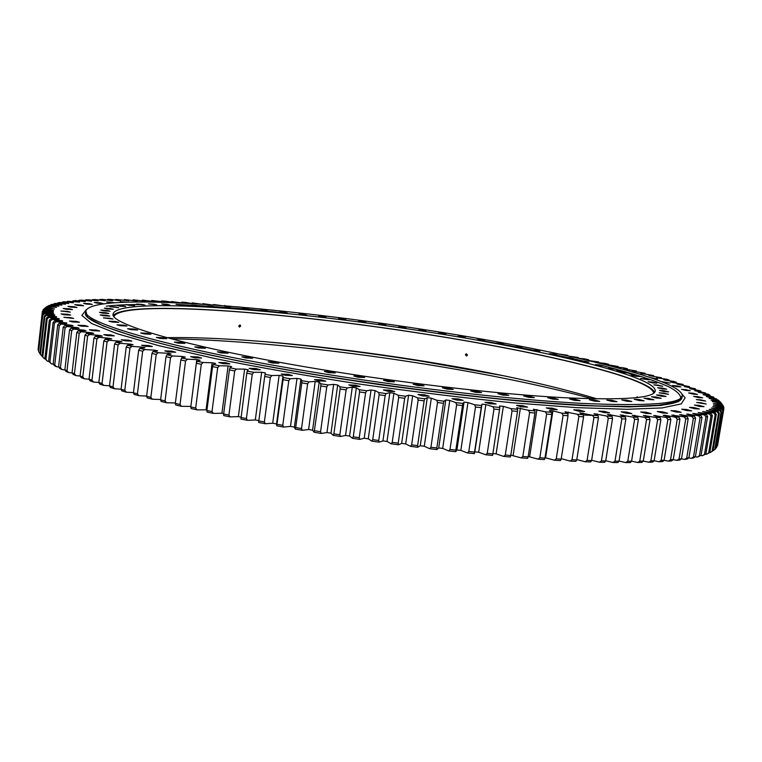 <?xml version="1.0" encoding="UTF-8"?>
<svg xmlns="http://www.w3.org/2000/svg" width="762" height="762" viewBox="0 0 762 762"><rect width="100%" height="100%" fill="white"/><g stroke="black" fill="none" stroke-linecap="round" stroke-linejoin="round"><path stroke-width="1.14" d="M312.563 430.187L319.183 382.086L315.192 381.448L308.6 429.52L312.563 430.187L314.135 432.273L321.297 433.445L326.965 432.54L330.984 433.178L333.232 435.35L333.88 433.845L339.842 434.778L346.11 389.915L340.128 389.001L333.88 433.845M355.435 385.172L348.796 384.943L353.377 386.286L360.026 386.515L355.435 385.172M389.944 390.163L383.438 389.934L388.163 391.325L394.668 391.544L389.944 390.163M424.367 394.754L418.014 394.535L422.862 395.954L429.225 396.173L424.367 394.754M458.229 398.897L452.028 398.678L456.99 400.126L463.201 400.345L458.229 398.897M491.061 402.527L485.013 402.307L490.08 403.774L496.138 404.003L491.061 402.527M522.427 405.613L516.541 405.384L521.703 406.87L527.599 407.099L522.427 405.613M551.964 408.118L546.23 407.889L551.469 409.385L557.203 409.613L551.964 408.118M579.311 410.032L573.738 409.794L579.034 411.29L584.606 411.528L579.311 410.032M604.209 411.337L598.789 411.099L604.114 412.594L609.543 412.833L604.209 411.337M626.44 412.061L621.173 411.823L626.507 413.309L631.784 413.547L626.44 412.061M645.843 412.204L640.718 411.956L646.052 413.433L651.186 413.68L645.843 412.204M662.33 411.794L657.339 411.547L662.654 413.004L667.655 413.252L662.33 411.794M675.856 410.87L670.989 410.623L676.275 412.042L681.152 412.299L675.856 410.87M686.438 409.461L681.685 409.204L686.914 410.604L691.667 410.861L686.438 409.461M694.115 407.613L689.477 407.356L694.639 408.718L699.278 408.975L694.115 407.613M698.973 405.355L694.439 405.098L699.526 406.432L704.059 406.689L698.973 405.355M701.135 402.746L696.687 402.488L706.136 404.05L701.135 402.746M700.726 399.831L696.363 399.564L705.622 401.088L700.726 399.831M697.897 396.64L693.62 396.373L698.402 397.593L702.688 397.859L697.897 396.64M692.81 393.211L688.6 392.944L693.277 394.135L697.497 394.402L692.81 393.211M685.629 389.601L681.476 389.334L686.038 390.477L690.201 390.744L685.629 389.601M676.513 385.829L672.417 385.553L676.866 386.667L680.971 386.934L676.513 385.829M663.169 382.219L669.969 383.01L661.578 381.667M654.196 378.838L657.368 378.99L650.738 377.647M642.595 374.99L638.908 373.856M138.96 301.904L135.722 301.923M126.321 302.095L120.434 301.685L123.149 302.371M114.414 302.666L106.604 301.885L111.643 302.876M100.041 302.79L94.269 302.438L97.022 303.133L102.803 303.486L100.041 302.79M89.516 303.714L83.601 303.362L86.382 304.076L92.297 304.429L89.516 303.714M80.82 305.019L74.762 304.667L77.572 305.391L83.639 305.743L80.82 305.019M74.124 306.724L67.923 306.372L70.771 307.115L76.972 307.467L74.124 306.724M69.59 308.829L63.246 308.477L66.142 309.248L72.485 309.591L69.59 308.829M67.389 311.353L60.912 311.01L70.333 312.134L67.389 311.353M67.675 314.287L61.074 313.944L64.075 314.754L70.685 315.097L67.675 314.287M70.599 317.64L63.875 317.306L73.676 318.468L70.599 317.64M76.295 321.393L69.466 321.069L72.609 321.935L79.439 322.259L76.295 321.393M84.858 325.545L77.943 325.231L81.163 326.117L88.087 326.441L84.858 325.545M96.374 330.07L89.383 329.755L92.697 330.679L99.698 330.994L96.374 330.07M110.871 334.928L103.813 334.632L107.232 335.594L114.29 335.89L110.871 334.928M128.349 340.1L121.253 339.804L124.768 340.805L131.874 341.1L128.349 340.1M148.733 345.519L141.618 345.243L145.256 346.281L152.371 346.558L148.733 345.519M171.907 351.139L164.802 350.872L168.554 351.958L175.67 352.225L171.907 351.139M197.701 356.902L190.614 356.645L194.51 357.769L201.597 358.035L197.701 356.902M225.866 362.731L218.837 362.483L222.856 363.655L229.895 363.903L225.866 362.731M256.099 368.551L249.136 368.313L253.298 369.532L260.271 369.77L256.099 368.551M288.055 374.285L281.178 374.056L285.483 375.314L292.36 375.552L288.055 374.285M321.307 379.847L314.544 379.619L318.992 380.933L325.765 381.162L321.307 379.847M592.75 398.831C542.611 385.42 484.88 373.561 419.548 363.245C332.261 349.463 240.011 340.004 171.002 338.804M263.166 341.538C314.087 346.024 366.303 352.482 419.795 360.902L503.482 375.742M499.834 407.489L492.862 453.895L487.251 453.361L485.746 454.771L478.66 452.228L474.821 451.847L482.003 404.127L485.851 404.546L493.014 406.775L499.834 407.489L499.586 405.984L503.349 406.365L510.997 408.623L517.636 409.28L516.731 407.689L528.495 410.299L534.943 410.889L533.39 409.223L545.459 411.813L551.688 412.328L549.497 410.594L552.917 410.87L561.823 413.147L567.814 413.595L565.013 411.794L577.539 414.299L583.273 414.69L579.882 412.833L592.569 415.28L598.037 415.604L594.065 413.69L606.866 416.081L612.048 416.338L607.533 414.385L620.401 416.7L625.288 416.89L620.258 414.909L633.136 417.157L637.718 417.281L632.203 415.261L645.052 417.433L649.319 417.49L643.347 415.452L656.13 417.538L660.073 417.538L653.672 415.481L666.35 417.49L669.969 417.424L663.178 415.357L665.131 415.309L675.703 417.271L678.999 417.147L671.846 415.08L684.2 416.9L687.162 416.719L679.675 414.652L691.81 416.376L694.449 416.147L686.667 414.08L698.563 415.709L700.878 415.423L692.82 413.375L704.45 414.909L706.441 414.576L698.144 412.547L709.479 413.976L711.156 413.595L702.65 411.585L713.67 412.918L715.032 412.49L706.355 410.508L717.032 411.747L718.09 411.27L709.26 409.318L719.585 410.451L720.338 409.946L711.394 408.022L721.347 409.061L721.814 408.518L712.765 406.632L722.338 407.575L722.519 406.994L713.403 405.146L722.586 405.994L722.49 405.384L713.337 403.584L722.109 404.336L721.747 403.689L712.308 401.564L720.928 402.593L723.3 406.498M722.49 405.384L723.814 407.213L723.738 408.699M717.49 445.856L723.833 408.842L717.042 446.18M716.471 447.77L723.109 410.394L716.471 447.77L715.404 448.504M714.68 449.59L715.318 449.037L721.624 411.842L721.004 412.271L714.68 449.59L712.984 450.733M712.089 451.304L712.975 450.79L719.347 413.195L718.48 413.585L712.089 451.304L710.117 452.628L712.975 450.79M708.698 452.914L709.832 452.428L716.261 414.433L715.147 414.795L708.698 452.914L706.688 454.238L709.832 452.428M704.479 454.4L705.869 453.952L712.346 415.557L710.975 415.881L704.479 454.4L702.44 455.724L705.869 453.952M699.411 455.762L701.059 455.352L707.603 416.566L705.964 416.843L699.411 455.762L697.354 457.086L701.059 455.352M693.487 456.99L695.401 456.628L701.993 417.433L700.087 417.681L693.487 456.99L691.41 458.324L693.744 457.876L695.401 456.628M686.705 458.076L688.886 457.762L695.525 418.167L693.353 418.367L686.705 458.076L684.609 459.41L687.276 459.019L688.886 457.762M679.047 459.019L681.504 458.743L688.181 418.767L685.743 418.919L679.047 459.019L676.951 460.353L679.933 460.019L681.504 458.743M670.522 459.8L673.246 459.581L679.961 419.214L677.247 419.319L670.522 459.8L668.426 461.143L671.732 460.867L673.246 459.581M661.121 460.419L664.112 460.248L670.865 419.5L667.883 419.557L661.121 460.419L659.035 461.762L662.664 461.553L664.112 460.248M639.747 461.143L646.557 419.548L650.062 419.595L643.261 461.077L641.956 462.41L637.68 462.496L639.747 461.143L643.261 461.077L648.776 462.22L650.862 460.877L654.12 460.753L660.902 419.633L657.654 419.633L650.862 460.877M572.014 459.705L578.853 416.509L583.578 416.824L576.739 459.934L575.872 461.353L570.138 461.077L572.014 459.705L576.739 459.934M587.083 460.381L593.931 417.471L598.437 417.738L591.588 460.543L590.626 461.943L585.159 461.743L587.083 460.381L591.588 460.543M615.001 461.143L621.849 418.862L625.869 419.014L619.03 461.191L617.887 462.553L612.991 462.496L615.001 461.143L619.03 461.191M627.783 461.239L631.555 461.229L638.385 419.395L634.613 419.3L627.783 461.239L625.745 462.591L630.326 462.572L631.555 461.229M601.428 460.858L605.695 460.962L612.543 418.462L608.276 418.262L601.428 460.858L599.456 462.22L604.637 462.344L605.695 460.962M556.25 458.829L561.175 459.115L568.014 415.738L563.08 415.366L556.25 458.829L554.431 460.21L560.422 460.562L561.175 459.115M539.839 457.752L544.963 458.105L551.783 414.471L546.649 414.042L539.839 457.752L538.086 459.143L544.306 459.572L544.963 458.105M522.827 456.486L528.133 456.895L534.924 413.033L529.619 412.547L522.827 456.486L521.151 457.876L527.59 458.381L528.133 456.895M505.282 455.019L510.75 455.495L517.512 411.413L512.035 410.88L505.282 455.019L503.692 456.419L510.321 456.99L510.75 455.495M499.596 409.623L493.976 409.032L487.251 453.361M468.811 451.514L474.536 452.095L481.222 407.66L475.488 407.032L468.811 451.514L467.392 452.933L474.335 453.647L474.536 452.095M450.009 449.475L455.838 450.123L462.477 405.546L456.638 404.86L450.009 449.475L448.685 450.913L455.762 451.695L455.838 450.123M430.93 447.265L436.836 447.97L443.427 403.279L437.502 402.546L430.93 447.265L429.711 448.713L436.874 449.561L436.836 447.97M411.632 444.884L417.605 445.637L424.139 400.86L418.157 400.088L411.632 444.884L410.528 446.342L417.757 447.256L417.605 445.637M392.211 442.341L398.212 443.141L404.689 398.307L398.669 397.497L392.211 442.341L391.211 443.808L398.488 444.779L398.212 443.141M372.723 439.645L378.733 440.493L385.143 395.621L379.114 394.773L372.723 439.645L371.837 441.131L379.124 442.151L378.733 440.493M353.254 436.817L359.254 437.702L365.589 392.83L359.578 391.944L353.254 436.817L352.482 438.302L359.759 439.379L359.254 437.702M295.704 427.568L301.79 382.867L307.629 383.838L301.523 428.568L302.352 430.301L295.294 429.092L295.704 427.568L301.523 428.568M277.054 424.282L282.759 425.31L288.798 380.676L283.054 379.695L276.758 425.825L283.693 427.063L282.759 425.31M258.785 420.919L264.366 421.967L270.32 377.466L264.7 376.466L258.613 422.472L265.386 423.739L264.366 421.967M240.963 417.49L246.402 418.557L252.26 374.209L246.793 373.199L240.906 419.052L247.507 420.338L246.402 418.557M223.647 414.004L228.924 415.08L234.706 370.923L229.4 369.903L223.647 414.004L223.714 415.576L230.114 416.89L228.924 415.08M206.902 410.48L212.007 411.575L217.694 367.617L212.569 366.589L206.902 410.48L207.083 412.061L213.265 413.385L212.007 411.575M190.786 406.937L195.691 408.032L201.292 364.293L196.358 363.274L190.786 406.937L191.071 408.527L197.015 409.861L195.691 408.032M175.336 403.374L180.032 404.479L185.547 360.988L180.832 359.969L175.336 403.374L175.736 404.984L181.423 406.317L180.032 404.479M160.611 399.821L165.068 400.917L170.498 357.692L166.011 356.683L160.611 399.821L161.106 401.431L166.516 402.765L165.068 400.917M146.628 396.278L150.857 397.373L156.2 354.435L151.943 353.435L146.628 396.278L147.218 397.897L152.352 399.221L150.857 397.373M133.436 392.763L137.417 393.84L142.675 351.215L138.674 350.225L133.436 392.763L134.122 394.392L138.951 395.707L137.417 393.84M121.063 389.287L124.787 390.354L129.969 348.034L126.216 347.072L121.063 389.287L121.834 390.916L126.359 392.22L124.787 390.354M109.518 385.858L112.986 386.906L118.081 344.929L114.595 343.976L109.518 385.858L110.376 387.496L114.586 388.772L112.986 386.906M91.964 380.19L96.898 338.919L93.945 338.023L89.03 379.181L91.964 380.19L93.593 382.067L98.841 382.476L102.041 383.515L107.061 341.881L103.832 340.957L98.841 382.486L99.774 384.134L103.661 385.391L102.041 383.515M72.047 372.818L76.81 332.403L79.219 333.251L74.428 373.78L76.076 375.647L73.171 374.475L72.047 372.818L74.428 373.78M64.875 369.77L66.989 370.703L71.714 330.556L69.571 329.746L64.875 369.77L66.056 371.427L68.628 372.561L66.989 370.703M80.096 375.961L82.753 376.942L87.62 336.032L84.934 335.166L80.096 375.961L81.163 377.609L84.391 378.809L82.753 376.942M53.159 363.979L57.721 324.745L59.322 325.488L54.74 364.846L56.35 366.703L54.426 365.646L53.159 363.979L54.74 364.846M58.579 366.827L60.427 367.722L65.084 327.965L63.217 327.193L58.579 366.827L59.807 368.484L62.055 369.58L60.427 367.722M48.597 361.245L49.911 362.083L54.435 323.117L53.102 322.412L48.597 361.245L51.502 363.922L49.911 362.083M44.872 358.626L45.93 359.426L50.397 320.859L49.32 320.192L44.872 358.626L47.501 361.264L45.93 359.426M41.986 356.13L42.786 356.883L47.196 318.726L46.377 318.087L41.986 356.13L44.329 358.712L42.786 356.883M39.91 353.749L40.462 354.463L44.815 316.706L44.244 316.106L39.91 353.749M38.614 351.492L42.91 314.249L38.614 351.492M38.1 349.358L42.339 312.515L38.1 349.358M38.252 348.043L42.386 311.382L44.301 309.505L42.386 311.382M42.996 310.534L45.206 308.038L43.072 309.858M44.444 308.629L46.225 307.105M720.928 402.593L720.309 401.917L711.127 400.212L719.08 400.783L718.214 400.079L709.041 398.421L716.575 398.907L706.336 396.573L713.451 396.964L703.04 394.668L709.727 394.973L708.174 394.211L698.249 392.278L705.422 392.935L694.744 390.706L700.583 390.858L689.801 388.668L695.211 388.744L684.352 386.591L689.353 386.591L678.437 384.486L677.085 384.029L683.019 384.419L672.065 382.362L670.627 381.895L676.237 382.21L673.579 381.381L665.264 380.209L663.731 379.733L669.026 379.99L666.217 379.152L658.054 378.038L656.444 377.561L661.426 377.762L650.462 375.857L648.767 375.38L653.434 375.514L642.509 373.656L640.737 373.18L645.09 373.256L634.213 371.456L632.365 370.98L636.403 370.999L625.592 369.256L623.678 368.77L627.402 368.741L623.945 367.894L616.668 367.046L614.686 366.57L618.106 366.484L605.419 364.369L608.533 364.226L604.857 363.379L597.979 362.645L595.884 362.169L598.694 361.979L588.245 360.464L586.102 359.988L588.607 359.75L584.759 358.912L578.796 358.33M722.109 404.336L723.386 406.032M722.586 405.994L723.9 407.718M722.519 406.994L723.833 408.842M722.338 407.575L723.69 409.327M721.814 408.518L723.109 410.394M721.347 409.061L722.738 410.851M720.338 409.946L721.624 411.842M719.585 410.451L721.004 412.271M718.09 411.27L719.347 413.195M717.032 411.747L718.48 413.585M715.032 412.49L716.261 414.433M713.67 412.918L715.147 414.795M711.156 413.595L712.346 415.557M709.479 413.976L710.975 415.881M706.441 414.576L707.603 416.566M704.45 414.909L705.964 416.843M700.878 415.423L701.993 417.433M698.563 415.709L700.087 417.681M694.449 416.147L695.525 418.167M691.81 416.376L693.353 418.367M687.162 416.719L688.181 418.767M684.2 416.9L685.743 418.919M678.999 417.147L679.961 419.214M675.703 417.271L677.247 419.319M669.969 417.424L670.865 419.5M666.35 417.49L667.883 419.557M645.052 417.433L646.557 419.548M649.319 417.49L650.062 419.595M660.073 417.538L660.902 419.633M656.13 417.538L657.654 419.633M577.539 414.299L578.853 416.509M583.273 414.69L583.578 416.824M592.569 415.28L593.931 417.471M598.037 415.604L598.437 417.738M620.401 416.7L621.849 418.862M625.288 416.89L625.869 419.014M637.718 417.281L638.385 419.395M633.136 417.157L634.613 419.3M612.048 416.338L612.543 418.462M606.866 416.081L608.276 418.262M567.814 413.595L568.014 415.738M561.823 413.147L563.08 415.366M551.688 412.328L551.783 414.471M545.459 411.813L546.649 414.042M534.943 410.889L534.924 413.033M528.495 410.299L529.619 412.547M517.636 409.28L517.512 411.413M510.997 408.623L512.035 410.88M493.014 406.775L493.976 409.032M467.392 452.933L460.829 450.409L456.905 449.99L464.048 402.117L467.973 402.565L474.612 404.774L481.584 405.546L481.222 407.66M474.612 404.774L475.488 407.032M448.685 450.913L442.674 448.408L438.702 447.951L445.789 399.955L449.77 400.441L455.857 402.603L462.953 403.441L462.477 405.546M455.857 402.603L456.638 404.86M429.711 448.713L424.272 446.246L420.253 445.751L427.282 397.659L431.321 398.174L436.826 400.298L444.017 401.183L443.427 403.279M436.826 400.298L437.502 402.546M410.528 446.342L405.689 443.922L401.641 443.389L408.613 395.23L412.68 395.773L417.576 397.84L424.834 398.783L424.139 400.86M417.576 397.84L418.157 400.088M391.211 443.808L387.001 441.436L382.934 440.884L389.839 392.678L393.916 393.24L398.193 395.249L405.498 396.24L404.689 398.307M398.193 395.249L398.669 397.497M371.837 441.131L368.275 438.817L364.207 438.226L371.037 390.011L375.123 390.601L378.752 392.544L386.067 393.573L385.143 395.621M378.752 392.544L379.114 394.773M352.482 438.302L349.577 436.055L345.529 435.445L352.282 387.248L356.349 387.858L359.321 389.725L366.627 390.801L365.589 392.83M359.321 389.725L359.578 391.944M489.471 340.471L485.08 339.69M501.063 342.5L496.357 341.709M512.445 344.681L507.463 343.748M523.675 346.824L518.37 345.805M534.695 348.986L529.066 347.872M545.497 351.168L539.534 349.958M556.05 353.358L549.754 352.044M566.347 355.568L567.776 355.321L559.718 354.139M567.776 355.321L567.842 355.892M598.694 361.979L598.865 362.741M608.533 364.226L608.733 364.988M588.607 359.75L588.759 360.512M576.348 357.778L578.301 357.521L569.404 356.235M578.301 357.521L578.406 358.245M636.403 370.999L636.689 371.761M618.106 366.484L618.334 367.246M627.402 368.741L627.659 369.503M645.09 373.256L645.404 374.028M653.434 375.514L653.777 376.295M661.426 377.762L661.787 378.552M669.026 379.99L669.427 380.79M676.237 382.21L676.666 383.029M683.019 384.419L683.476 385.248M689.353 386.591L689.848 387.439M695.211 388.744L695.744 389.611M700.583 390.858L701.145 391.754M705.422 392.935L706.022 393.859M709.727 394.973L710.355 395.926M713.451 396.964L714.118 397.945M716.575 398.907L717.29 399.917M719.08 400.783L719.833 401.831M191.919 303.59L185.614 302.409L181.718 302.152L184.175 303.095L182.004 302.962L171.498 301.523L174.26 302.495L165.249 301.161L161.525 300.961L164.592 301.981L151.8 300.485L155.181 301.542L153.181 301.457L142.351 300.095L146.047 301.18L144.104 301.114L133.198 299.79L137.217 300.904L135.331 300.857L124.358 299.571L128.692 300.723L115.853 299.447L120.501 300.628L118.767 300.619L110.728 299.409L107.699 299.409L112.671 300.628L111.023 300.638L102.803 299.437L99.927 299.476L105.213 300.714L95.279 299.561L92.554 299.637L98.165 300.904L88.163 299.79L85.592 299.895L91.526 301.19L81.486 300.114L79.086 300.266L85.344 301.581L75.267 300.542L72.285 301.428M79.086 300.266L78.362 300.942M85.592 299.895L84.906 300.571M92.554 299.637L91.897 300.304M99.927 299.476L99.308 300.133M107.699 299.409L107.118 300.066M115.853 299.447L115.3 300.095M124.358 299.571L123.835 300.228M133.198 299.79L132.702 300.447M142.351 300.095L141.884 300.752M151.8 300.485L151.362 301.152M161.525 300.961L161.106 301.628M171.498 301.523L171.107 302.2M211.188 304.819L202.787 303.647L202.54 304.238M221.228 305.552L213.617 304.505L213.436 304.981M201.406 304.162L192.148 302.866L191.814 303.571M181.718 302.152L181.346 302.847M252.841 308.229L247.04 307.696M231.534 306.372L224.495 305.81M242.078 307.257L235.696 306.715M263.804 309.267L258.499 308.753M274.968 310.382L270.081 309.886M286.302 311.563L281.75 311.077M295.294 429.092L294.389 427.101L290.484 426.415L296.999 378.428L300.923 379.095L301.885 380.705L308.972 381.876L307.629 383.838M301.885 380.705L301.79 382.867M276.758 425.825L276.53 423.92L272.701 423.215L279.13 375.361L282.978 376.037L283.264 377.552L290.227 378.743L288.798 380.676M283.264 377.552L283.054 379.695M258.823 420.624L255.308 419.948L261.652 372.247L265.405 372.932L265.014 374.352L271.834 375.561L270.32 377.466M265.014 374.352L264.7 376.466M241.002 417.147L238.363 416.623L244.621 369.103L248.279 369.789L247.221 371.104L253.86 372.323L252.26 374.209M247.221 371.104L246.793 373.199M223.695 413.623L221.933 413.252L228.095 365.931L231.638 366.627L229.934 367.836L236.372 369.065L234.706 370.923M229.934 367.836L229.4 369.903M206.959 410.042L206.064 409.851L212.131 362.76L215.551 363.445L213.217 364.55L219.437 365.789L217.694 367.617M213.217 364.55L212.569 366.589M190.852 406.432L196.786 359.578L200.063 360.274L197.11 361.264L203.092 362.502L201.292 364.293M197.11 361.264L196.358 363.274M181.899 357.93L182.089 356.425L185.223 357.102L181.68 357.988L187.404 359.216L185.547 360.988M181.68 357.988L180.832 359.969M167.935 354.549L168.097 353.282L171.069 353.968L166.954 354.73L172.403 355.959L170.498 357.692M166.954 354.73L166.011 356.683M154.696 351.272L154.829 350.187L157.648 350.853L152.981 351.511L158.144 352.72L156.2 354.435M152.981 351.511L151.943 353.435M142.208 348.082L142.323 347.129L144.97 347.786L139.789 348.339L144.656 349.529L142.675 351.215M139.789 348.339L138.674 350.225M130.502 344.976L130.607 344.129L133.083 344.776L127.416 345.215L131.969 346.386L129.969 348.034M127.416 345.215L126.216 347.072M119.605 341.947L119.701 341.185L122.006 341.824L115.872 342.157L120.11 343.3L118.081 344.929M115.872 342.157L114.595 343.976M109.538 339.014L109.623 338.318L111.738 338.938L105.185 339.166L109.099 340.281L107.061 341.881M105.185 339.166L103.832 340.957M84.353 330.765L84.42 330.222L85.982 330.775L78.343 330.718L81.267 331.727L79.219 333.251M78.343 330.718L76.81 332.403M77.648 328.212L77.705 327.708L79.096 328.241L71.152 328.089L73.752 329.06L71.714 330.556M71.152 328.089L69.571 329.746M100.298 336.166L100.374 335.537L102.308 336.128L95.355 336.261L98.955 337.347L96.898 338.919M95.355 336.261L93.945 338.023M91.907 333.423L91.973 332.832L93.726 333.413L86.411 333.442L89.668 334.489L87.62 336.032M86.411 333.442L84.934 335.166M66.751 323.431L59.379 323.145L61.331 324.041L59.322 325.488M59.379 323.145L57.721 324.745M71.78 325.774L71.838 325.288L73.038 325.812L64.827 325.565L67.104 326.498L65.084 327.965M64.827 325.565L63.217 327.193M62.541 321.212L54.788 320.84L56.417 321.697L54.435 323.117M54.788 320.84L53.102 322.412M59.141 319.107L51.035 318.659L52.349 319.469L50.397 320.859M51.035 318.659L49.32 320.192M56.54 317.106L48.111 316.582L49.12 317.354L47.196 318.726M48.111 316.582L46.377 318.087M54.712 315.23L46.006 314.63L46.701 315.354L44.815 316.706M46.006 314.63L44.244 316.106M53.645 313.477L44.672 312.801L45.082 313.477L43.234 314.811M44.672 312.801L42.91 314.249M53.311 311.839L44.12 311.096L44.244 311.725L42.434 313.039M44.12 311.096L42.339 312.515M73.047 300.733L79.619 302.076L67.513 301.314L73.333 302.819L64.313 301.733L62.494 302.009L68.742 303.552L59.636 302.495L58.017 302.809L65.532 304.2L55.521 303.371L54.121 303.724L61.932 305.124L51.987 304.352L50.816 304.762L58.931 306.172L49.082 305.467L48.149 305.914L56.55 307.324L46.806 306.686L44.463 308.448M48.149 305.914L47.101 306.715M50.816 304.762L49.835 305.543M54.121 303.724L53.178 304.486M58.017 302.809L57.131 303.543M62.494 302.009L61.646 302.724M67.513 301.314L66.704 302.019M659.035 461.762L654.11 460.753L652.739 462.067L648.776 462.22M492.862 453.895L492.547 455.419L485.746 454.771M89.03 379.181L90.03 380.829L93.593 382.067M40.462 354.463L42.129 356.302M38.929 352.168L39.948 353.406M38.176 349.996L38.71 350.663M326.965 432.54L333.642 384.381L337.68 385.01L339.985 386.801L347.243 387.915L346.11 389.915M339.985 386.801L340.128 389.001M339.842 434.778L340.452 436.474L333.232 435.35M314.668 430.759L320.573 431.721L326.765 386.915L320.84 385.972L314.135 432.273M705.688 454.076L706.688 454.238M700.897 455.476L702.44 455.724M695.258 456.733L697.354 457.086M688.762 457.857L691.41 458.324M681.409 458.829L684.609 459.41M673.179 459.638L676.951 460.353M664.073 460.286L668.426 461.143M631.574 461.143L637.68 462.496M619.049 461.048L625.745 462.591M605.733 460.762L612.991 462.496M591.636 460.267L599.456 462.22M576.796 459.562L585.159 461.743M561.251 458.648L570.138 461.077M545.04 457.648L554.431 460.21M528.199 456.495L538.086 459.143M510.797 455.133L521.151 457.876M492.909 453.58L496.11 453.866L503.692 456.419M474.821 451.847L474.335 453.647M456.905 449.99L455.762 451.695M438.702 447.951L436.874 449.561M420.253 445.751L417.757 447.256M401.641 443.389L398.488 444.779M382.934 440.884L379.124 442.151M364.207 438.226L359.759 439.379M345.529 435.445L340.452 436.474M308.6 429.52L302.352 430.301M290.484 426.415L283.693 427.063M272.701 423.215L265.386 423.739M255.308 419.948L247.507 420.338M238.363 416.623L230.114 416.89M221.933 413.252L213.265 413.385M206.064 409.851L197.015 409.861M190.805 406.422L181.423 406.317M175.393 402.974L166.516 402.765M160.649 399.507L152.352 399.221M146.656 396.04L138.951 395.707M133.455 392.592L126.359 392.22M121.072 389.182L114.586 388.772M109.528 385.801L103.661 385.391M89.049 379.209L84.391 378.809M80.134 376.018L76.076 375.647M72.104 372.913L68.628 372.561M64.951 369.884L62.055 369.58M58.684 366.96L56.35 366.703M53.273 364.131L51.502 363.922M48.72 361.417L47.501 361.264M45.015 358.807L44.329 358.712M584.044 415.061L593.788 415.452M225.323 305.876L224.628 305.438M214.674 305.067L213.617 304.505M204.292 304.352L202.787 303.647M194.186 303.724L192.148 302.866M45.206 308.038L54.521 308.896L46.13 307.181M44.301 309.505L53.588 310.305L44.787 308.572M53.35 311.496L44.148 310.086M53.683 313.125L44.244 311.725M54.759 314.868L45.082 313.477M56.588 316.725L46.701 315.354M59.188 318.697L49.12 317.354M62.589 320.783L52.349 319.469M66.799 322.983L56.417 321.697M71.838 325.288L61.331 324.041M77.705 327.708L67.104 326.498M84.42 330.222L73.752 329.06M91.973 332.832L81.267 331.727M100.374 335.537L89.668 334.489M109.623 338.318L98.955 337.347M119.701 341.185L109.099 340.281M130.607 344.129L120.11 343.3M142.323 347.129L131.969 346.386M154.829 350.187L144.656 349.529M168.097 353.282L158.144 352.72M182.089 356.425L172.403 355.959M196.786 359.578L187.404 359.216M212.131 362.76L203.092 362.502M228.095 365.931L219.437 365.789M244.621 369.103L236.372 369.065M261.652 372.247L253.86 372.323M279.13 375.361L271.834 375.561M296.999 378.428L290.227 378.743M315.192 381.448L308.972 381.876M319.183 382.086L320.812 383.791L328.003 384.934L326.765 386.915M333.642 384.381L328.003 384.934M352.282 387.248L347.243 387.915M371.037 390.011L366.627 390.801M389.839 392.678L386.067 393.573M408.613 395.23L405.498 396.24M427.282 397.659L424.834 398.783M445.789 399.955L444.017 401.183M464.048 402.117L462.953 403.441M482.003 404.127L481.584 405.546M320.812 383.791L320.84 385.972M320.573 431.721L321.297 433.445M330.984 433.178L337.68 385.01M276.53 423.92L282.978 376.037M294.389 427.101L300.923 379.095M349.577 436.055L356.349 387.858M368.275 438.817L375.123 390.601M387.001 441.436L393.916 393.24M405.689 443.922L412.68 395.773M424.272 446.246L431.321 398.174M442.674 448.408L449.77 400.441M460.829 450.409L467.973 402.565M478.66 452.228L485.851 404.546M496.11 453.866L503.349 406.365M513.131 455.324L520.398 408.032M529.638 456.6L536.934 409.537M545.602 457.676L552.917 410.87M596.865 415.042L597.056 413.852M622.773 415.9L622.916 414.995M610.2 415.538L610.362 414.509M582.797 414.423L583.025 413.033M567.9 414.538L568.3 412.032M645.538 416.204L645.652 415.471M634.556 416.128L634.689 415.319M655.701 416.138L655.806 415.471M665.026 415.919L665.131 415.309M673.522 415.566L673.618 414.995M681.171 415.061L681.266 414.538M687.991 414.433L688.067 413.937M240.678 326.079L239.382 327.117L238.725 325.936L240.02 324.898L240.678 326.079M467.497 355.073L466.592 355.997L465.372 354.692L466.287 353.758L467.497 355.073M360.226 376.247L353.806 375.99L358.264 377.266L364.693 377.514L360.226 376.247M389.83 380.524L383.534 380.267L388.106 381.572L394.411 381.829L389.83 380.524M419.367 384.486L413.185 384.229L417.862 385.562L424.053 385.81L419.367 384.486M448.456 388.068L442.398 387.82L447.17 389.172L453.238 389.42L448.456 388.068M476.707 391.239L470.792 390.992L475.65 392.363L481.574 392.62L476.707 391.239M503.787 393.973L498.005 393.716L502.939 395.107L508.73 395.354L503.787 393.973M529.371 396.221L523.723 395.973L528.723 397.364L534.381 397.621L529.371 396.221M553.193 397.993L547.678 397.735L552.726 399.136L558.241 399.393L553.193 397.993M574.996 399.259L569.614 399.002L574.7 400.402L580.082 400.66L574.996 399.259M594.608 400.031L589.359 399.774L594.455 401.164L599.713 401.422L594.608 400.031M611.876 400.317L606.752 400.06L611.848 401.441L616.982 401.698L611.876 400.317M626.707 400.136L621.697 399.879L626.783 401.241L631.793 401.498L626.707 400.136M639.042 399.507L634.146 399.24L639.204 400.583L644.1 400.85L639.042 399.507M648.872 398.459L644.081 398.193L649.091 399.517L653.891 399.783L648.872 398.459M656.215 397.021L651.52 396.745L656.482 398.05L661.178 398.316L656.215 397.021M661.121 395.221L656.52 394.954L661.416 396.221L666.017 396.488L661.121 395.221M663.664 393.097L659.149 392.83L668.484 394.335L663.664 393.097M663.94 390.687L659.501 390.411L664.245 391.62L668.684 391.897L663.94 390.687M662.064 388.02L657.701 387.744L662.349 388.925L666.721 389.201L662.064 388.02M658.168 385.134L653.863 384.858L662.721 386.277L658.168 385.134M652.358 382.057L648.11 381.781L652.577 382.895L656.825 383.172L652.358 382.057M644.785 378.819L640.594 378.543L649.148 379.905L644.785 378.819M635.584 375.456L631.431 375.18L635.689 376.238L639.851 376.514L635.584 375.456M624.878 371.999L620.763 371.713L624.926 372.742L629.05 373.018L624.878 371.999M612.81 368.465L608.724 368.179L616.877 369.456L612.81 368.465M599.504 364.874L595.436 364.588L599.408 365.55L603.475 365.836L599.504 364.874M585.083 361.255L581.035 360.969L584.902 361.912L588.959 362.198L585.083 361.255M569.662 357.635L565.623 357.34L569.404 358.254L573.443 358.54L569.662 357.635M553.355 354.016L549.316 353.73L557.041 354.901L553.355 354.016M536.267 350.425L532.228 350.129L535.838 350.996L539.877 351.292L536.267 350.425M518.503 346.881L514.455 346.586L517.979 347.424L522.027 347.72L518.503 346.881M500.158 343.386L496.1 343.091L499.548 343.919L503.606 344.214L500.158 343.386M481.327 339.966L477.25 339.671L480.622 340.481L484.699 340.776L481.327 339.966M462.086 336.633L457.981 336.337L465.392 337.423L462.086 336.633M442.541 333.394L438.407 333.099L441.636 333.87L445.78 334.166L442.541 333.394M422.758 330.27L418.586 329.965L421.757 330.718L425.939 331.022L422.758 330.27M402.822 327.26L398.602 326.955L401.717 327.698L405.946 328.003L402.822 327.26M382.81 324.383L378.543 324.069L381.61 324.803L385.877 325.117L382.81 324.383M362.798 321.65L358.473 321.335L365.827 322.374L362.798 321.65M342.871 319.068L338.48 318.745L341.462 319.459L345.853 319.783L342.871 319.068M323.117 316.649L318.649 316.325L326.05 317.354L323.117 316.649M303.59 314.411L299.056 314.087L301.962 314.782L306.495 315.106L303.59 314.411M284.397 312.353L279.778 312.029L287.274 313.049L284.397 312.353M265.614 310.505L260.918 310.172L263.766 310.858L268.472 311.191L265.614 310.505M247.345 308.858L242.545 308.524L250.174 309.553L247.345 308.858M229.667 307.448L224.771 307.105L232.486 308.134L229.667 307.448M212.684 306.267L207.693 305.924L210.493 306.61L215.494 306.953L212.684 306.267M196.51 305.343L191.405 305L194.205 305.686L199.311 306.029L196.51 305.343M181.251 304.676L176.032 304.333L184.052 305.372L181.251 304.676M167.021 304.295L161.687 303.943L164.487 304.638L169.821 304.99L167.021 304.295M153.943 304.2L148.485 303.848L156.753 304.905L153.943 304.2M142.142 304.409L136.569 304.057L144.97 305.124L142.142 304.409M131.75 304.933L126.054 304.581L128.902 305.305L134.598 305.657L131.75 304.933M122.911 305.791L117.091 305.438L119.958 306.172L125.787 306.524L122.911 305.791M115.757 306.981L109.814 306.629L118.662 307.734L115.757 306.981M110.423 308.524L104.356 308.172L107.29 308.934L113.357 309.286L110.423 308.524M107.042 310.42L100.86 310.067L103.842 310.839L110.023 311.191L107.042 310.42M105.756 312.668L99.46 312.315L102.489 313.115L108.785 313.458L105.756 312.668M106.67 315.268L100.27 314.925L103.356 315.744L109.757 316.087L106.67 315.268M109.909 318.221L103.413 317.887L113.052 319.068L109.909 318.221M115.548 321.516L108.966 321.183L112.176 322.05L118.767 322.383L115.548 321.516M123.673 325.145L117.015 324.812L120.301 325.707L126.959 326.041L123.673 325.145M134.312 329.07L127.587 328.746L130.959 329.67L137.684 329.994L134.312 329.07M147.476 333.28L140.703 332.965L144.161 333.918L150.933 334.232L147.476 333.28M163.135 337.737L156.334 337.423L159.887 338.414L166.688 338.719L163.135 337.737M181.213 342.395L174.403 342.09L178.06 343.119L184.871 343.414L181.213 342.395M201.616 347.205L194.805 346.92L198.568 347.977L205.378 348.263L201.616 347.205M224.152 352.13L217.37 351.853L221.237 352.949L228.029 353.225L224.152 352.13M248.631 357.111L241.887 356.835L245.878 357.959L252.622 358.235L248.631 357.111M274.787 362.064L268.11 361.798L272.205 362.969L278.902 363.236L274.787 362.064M330.937 371.704L324.412 371.446L328.755 372.685L335.28 372.942L330.937 371.704M331.937 371.246C195.739 349.548 107.966 324.212 113.138 313.763C118.52 296.504 281.921 309.067 421.291 330.937C539.544 349.034 656.015 375.961 655.301 390.925C654.167 398.174 623.402 400.421 562.994 397.659C502.606 394.411 414.28 384.458 331.937 371.246M654.615 392.354C647.319 376.685 535.153 350.93 420.929 333.385C285.483 312.144 128.102 299.847 113.395 315.325M113.995 316.344C122.892 299.599 283.397 311.858 420.815 333.442C537.134 351.282 651.472 377.8 653.758 393.163M597.151 398.907C549.069 384.458 489.004 371.542 416.938 360.159C326.222 345.834 228.971 336.528 166.754 337.661M85.849 310.953L85.639 312.772C79.858 324.288 174.879 352.244 325.241 376.304C416.347 390.982 514.274 401.965 580.787 405.422C647.176 408.308 680.914 405.717 681.99 397.64L682.285 395.84C682.6 378.981 552.945 349.31 424.186 329.622C272.863 305.924 92.726 291.76 85.849 310.953C80.096 322.326 175.146 350.101 325.536 374.132C416.662 388.791 514.607 399.812 581.12 403.346C647.5 406.317 681.228 403.812 682.285 395.84M532.438 350.063L521.98 348.015M518.427 347.329L503.558 344.529M260.871 310.477L247.298 309.22M242.506 308.8L232.048 307.924M636.661 397.659L637.194 396.764L637.489 397.564M85.858 310.886L87.63 317.421L103.28 325.993L133.721 336.385L178.832 348.158L237.077 360.683C281.549 369.16 328.927 377.123 379.209 384.581C429.577 391.468 477.336 397.05 522.475 401.336L582.025 405.594L628.783 406.908L661.083 405.451L678.666 401.603L682.304 395.764M86.401 309.534L81.848 315.392L91.592 323.507L117.072 333.718L158.677 345.634L215.313 358.626C259.766 367.57 308.143 376.095 360.445 384.2C413.309 391.735 463.934 397.926 512.331 402.755L576.472 407.632L627.097 409.289L662.14 407.918L681.199 403.917L685.152 397.831L682.152 394.325M325.498 376.19C386.486 385.782 445.399 393.459 502.244 399.193C537.934 402.46 569.728 404.727 597.627 405.975L632.708 406.489L658.244 405.222C670.56 403.574 678.047 401.231 680.695 398.193C680.78 394.84 676.875 391.068 668.95 386.858C654.244 380.267 632.412 373.285 603.466 365.912M142.132 304.486L126.301 304.743M616.801 369.37L614.515 368.76M583.063 360.988L573.405 358.788M569.605 357.94L556.993 355.206M500.072 343.967L484.632 341.176M279.73 312.43L265.547 311.001M260.861 310.553L247.279 309.305M242.497 308.886L229.619 307.81M224.733 307.429L214.903 306.695M207.655 306.2L196.491 305.495M191.376 305.2L181.27 304.686M634.86 375.352L628.955 373.609M624.811 372.428L616.753 370.218M136.512 304.524C124.482 304.648 114.405 305.21 106.27 306.191"/></g></svg>
